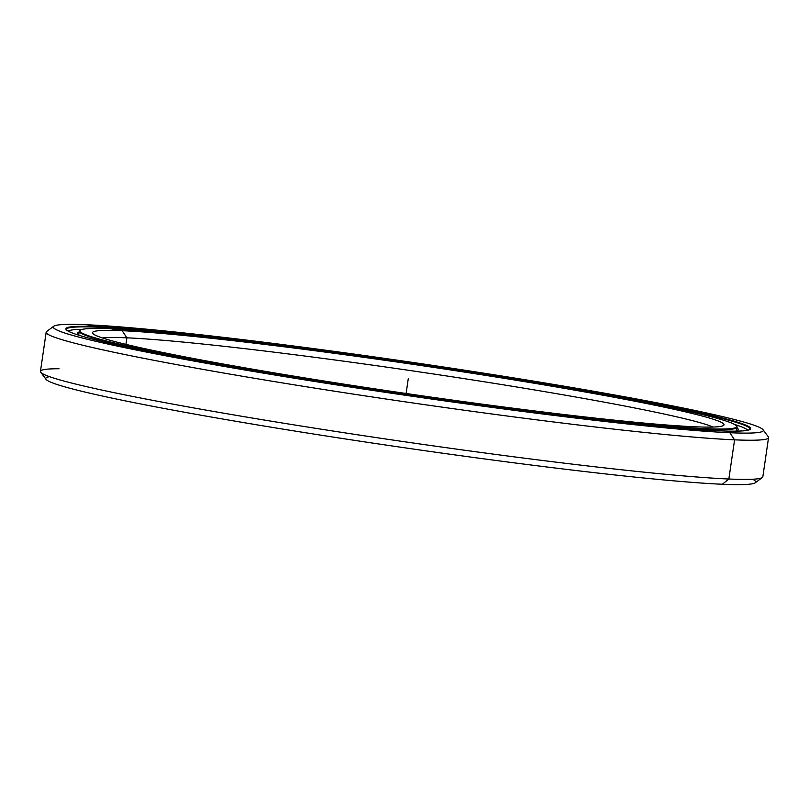 <?xml version="1.0" encoding="UTF-8"?>
<svg xmlns="http://www.w3.org/2000/svg" width="809" height="809" viewBox="0 0 809 809"><rect width="100%" height="100%" fill="white"/><g stroke="black" fill="none" stroke-linecap="round" stroke-linejoin="round"><path stroke-width="1.21" d="M736.605 426.161A332.428 15.543 -171.7 0 1 737.13 427.233A332.428 15.543 -171.7 0 1 706.186 429.276L706.055 430.145L706.186 429.276A332.428 15.543 8.3 0 0 736.868 426.464L736.433 425.868A331.902 15.523 -171.7 0 1 705.792 428.679L706.186 429.276L705.792 428.679A331.902 15.523 8.3 0 0 547.349 384.771A331.902 15.523 8.3 0 0 110.732 328.778A331.902 15.523 -171.7 0 1 473.073 372.787A331.902 15.523 -171.7 0 1 736.433 425.868M110.732 328.778A331.902 15.523 8.3 0 0 269.175 372.686A331.902 15.523 8.3 0 0 705.792 428.679A331.902 15.523 -171.7 0 1 328.444 382.323A331.902 15.523 -171.7 0 1 80.293 330.153A331.902 15.523 -171.7 0 1 110.732 328.778L122.179 330.699A319.13 14.926 -171.7 0 1 541.99 384.538A319.13 14.926 -171.7 0 1 694.334 426.758A319.13 14.926 -171.7 0 1 274.524 372.919A319.13 14.926 -171.7 0 1 122.179 330.699L126.892 337.828L122.179 330.699A319.13 14.926 8.3 0 0 92.722 333.399A319.13 14.926 8.3 0 0 345.939 384.437A319.13 14.926 8.3 0 0 694.334 426.758A319.13 14.926 8.3 0 0 723.6 425.433A319.13 14.926 8.3 0 0 484.995 375.275A319.13 14.926 8.3 0 0 122.179 330.699L126.892 337.828A312.871 14.633 8.3 0 0 102.43 337.97A312.871 14.633 -171.7 0 1 126.892 337.828L125.931 344.391L126.892 337.828A312.871 14.633 -171.7 0 1 450.097 376.488A312.871 14.633 -171.7 0 1 712.992 427.041A312.871 14.633 8.3 0 0 450.097 376.488A312.871 14.633 8.3 0 0 126.892 337.828L125.931 344.391M80.293 330.153L79.707 330.588A332.428 15.543 8.3 0 0 328.242 382.849A332.428 15.543 8.3 0 0 706.186 429.276A332.428 15.543 -171.7 0 1 335.735 384.022A332.428 15.543 -171.7 0 1 79.242 331.255A332.428 15.543 -171.7 0 1 80.051 330.375M53.758 326.219L46.679 331.488A365.021 17.07 8.3 0 0 319.585 388.866A365.021 17.07 8.3 0 0 734.572 439.843A365.021 17.07 -171.7 0 1 327.807 390.16A365.021 17.07 -171.7 0 1 46.164 332.226L40.45 371.392A365.021 17.07 8.3 0 0 322.093 429.326A365.021 17.07 8.3 0 0 728.858 479.019L734.572 439.843L728.858 479.019L722.346 484.257A358.761 16.777 8.3 0 0 755.242 482.781L762.321 477.512A365.021 17.07 -171.7 0 1 728.858 479.019A365.021 17.07 8.3 0 0 762.836 476.774L768.55 437.608A365.021 17.07 -171.7 0 1 734.572 439.843L729.86 432.724A358.761 16.777 -171.7 0 1 321.992 382.617A358.761 16.777 -171.7 0 1 53.758 326.219A358.761 16.777 -171.7 0 1 86.654 324.743A358.761 16.777 8.3 0 0 257.919 372.201A358.761 16.777 8.3 0 0 729.86 432.724A358.761 16.777 8.3 0 0 558.604 385.256A358.761 16.777 8.3 0 0 86.654 324.743A358.761 16.777 -171.7 0 1 478.321 372.312A358.761 16.777 -171.7 0 1 762.988 429.68A358.761 16.777 -171.7 0 1 729.86 432.724L734.572 439.843A365.021 17.07 8.3 0 0 768.267 436.759L762.988 429.68M86.654 324.743L98.111 326.664A345.979 16.18 -171.7 0 1 553.245 385.023A345.979 16.18 -171.7 0 1 718.412 430.793A345.979 16.18 -171.7 0 1 263.269 372.433A345.979 16.18 -171.7 0 1 98.111 326.664L98.496 327.251L98.111 326.664A345.979 16.18 8.3 0 0 66.166 329.587A345.979 16.18 8.3 0 0 340.7 384.922A345.979 16.18 8.3 0 0 718.412 430.793A345.979 16.18 8.3 0 0 750.135 429.367A345.979 16.18 8.3 0 0 491.457 374.982A345.979 16.18 8.3 0 0 98.111 326.664L98.496 327.251A345.463 16.15 8.3 0 0 66.338 329.374A345.463 16.15 8.3 0 0 66.429 329.89A345.463 16.15 -171.7 0 1 98.496 327.251L98.334 328.424L98.496 327.251A345.463 16.15 -171.7 0 1 488.585 375.083A345.463 16.15 -171.7 0 1 749.791 429.579A345.463 16.15 8.3 0 0 750.024 429.114A345.463 16.15 8.3 0 0 483.469 374.284A345.463 16.15 8.3 0 0 98.496 327.251L98.334 328.424M40.733 372.241L46.012 379.32A358.761 16.777 8.3 0 0 330.679 436.688A358.761 16.777 8.3 0 0 722.346 484.257L728.858 479.019A365.021 17.07 -171.7 0 1 330.365 430.621A365.021 17.07 -171.7 0 1 40.733 372.241A365.021 17.07 -171.7 0 1 59.027 368.752M752.623 479.252A358.761 16.777 -171.7 0 1 722.346 484.257A358.761 16.777 -171.7 0 1 298.602 431.642A358.761 16.777 -171.7 0 1 49.531 376.681M734.592 424.452A343.694 16.069 -171.7 0 1 747.718 430.267A343.694 16.069 8.3 0 0 734.592 424.452M79.14 331.983A333.884 15.614 8.3 0 0 77.482 333.207A333.884 15.614 8.3 0 0 79.828 335.543A333.884 15.614 -171.7 0 1 79.14 331.983M735.351 431.167A333.884 15.614 8.3 0 0 738.253 429.609A333.884 15.614 8.3 0 0 737.019 427.951A333.884 15.614 -171.7 0 1 735.351 431.167M68.219 331.134A343.694 16.069 -171.7 0 1 82.467 329.324A343.694 16.069 8.3 0 0 68.219 331.134M408.262 378.733L406.108 393.498M104.422 327.716L104.3 328.545M737.13 427.233L736.605 430.843M78.716 334.865L79.242 331.255"/></g></svg>
